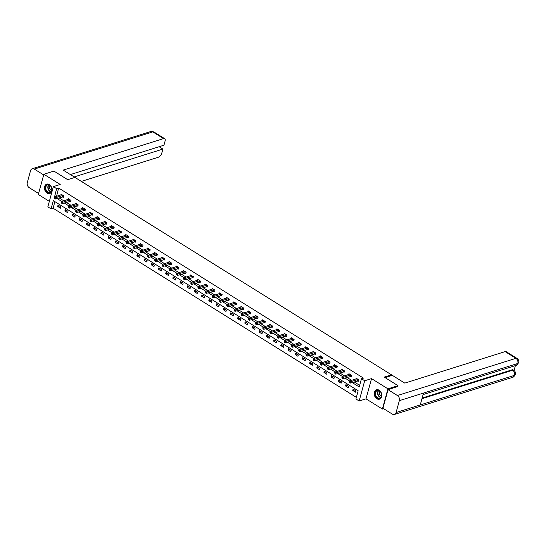 <?xml version="1.0" encoding="UTF-8"?>
<svg xmlns="http://www.w3.org/2000/svg" width="546" height="546" viewBox="0 0 546 546"><rect width="100%" height="100%" fill="white"/><g stroke="black" fill="none" stroke-linecap="round" stroke-linejoin="round"><path stroke-width="0.82" d="M47.072 193.1A4.921 3.651 -107.4 0 0 49.706 193.523A4.921 3.651 -107.4 0 0 52.013 189.448A4.921 3.651 -107.4 0 0 49.399 184.568A4.921 3.651 -107.4 0 0 46.765 184.138A4.921 3.651 -107.4 0 0 44.458 188.22A4.921 3.651 -107.4 0 0 47.072 193.1M376.836 398.744A4.921 3.651 -107.4 0 0 379.47 399.174A4.921 3.651 -107.4 0 0 381.777 395.092A4.921 3.651 -107.4 0 0 379.163 390.219A4.921 3.651 -107.4 0 0 376.528 389.789A4.921 3.651 -107.4 0 0 374.222 393.871A4.921 3.651 -107.4 0 0 376.836 398.744M54.893 201.645L53.092 208.231L51.071 208.865L47.843 206.852L53.378 186.623L56.607 188.636L54.545 196.949M391.264 375.682L391.496 374.815L74.925 177.395L67.677 179.675L53.924 171.096L43.851 174.263L38.316 194.485L49.345 201.365M383.606 408.667L382.384 409.056L387.919 388.827L371.539 378.617L364.687 380.767L359.152 400.989L355.924 398.976L358.169 390.779L53.317 200.662L51.071 208.865M371.539 378.617L366.004 398.839L382.384 409.056M366.004 398.839L359.152 400.989M53.092 208.231L356.367 397.365M391.496 374.815L384.241 377.095L397.993 385.667L397.727 386.629M397.993 385.667L387.919 388.827M355.89 390.827L353.125 389.1L352.75 390.472L355.521 392.192L355.89 390.827M348.696 386.343L345.925 384.616L345.557 385.981L348.321 387.708L348.696 386.343M341.496 381.852L338.732 380.125L338.356 381.49L341.127 383.217L341.496 381.852M334.302 377.361L331.531 375.634L331.163 377.006L333.927 378.733L334.302 377.361M327.102 372.877L324.338 371.15L323.962 372.515L326.733 374.242L327.102 372.877M319.908 368.386L317.137 366.659L316.769 368.031L319.533 369.751L319.908 368.386M312.715 363.902L309.944 362.175L309.568 363.54L312.339 365.267L312.715 363.902M305.514 359.411L302.743 357.685L302.375 359.05L305.139 360.776L305.514 359.411M298.321 354.92L295.55 353.194L295.174 354.566L297.945 356.292L298.321 354.92M291.12 350.436L288.349 348.71L287.981 350.075L290.745 351.801L291.12 350.436M283.927 345.946L281.156 344.219L280.78 345.591L283.551 347.311L283.927 345.946M276.726 341.462L273.962 339.735L273.587 341.1L276.351 342.827L276.726 341.462M269.533 336.971L266.762 335.244L266.387 336.609L269.158 338.336L269.533 336.971M262.333 332.48L259.568 330.753L259.193 332.125L261.957 333.852L262.333 332.48M255.139 327.996L252.368 326.269L251.993 327.634L254.764 329.361L255.139 327.996M247.939 323.505L245.174 321.778L244.799 323.15L247.563 324.87L247.939 323.505M240.745 319.021L237.974 317.294L237.599 318.659L240.37 320.386L240.745 319.021M233.545 314.53L230.781 312.803L230.405 314.168L233.169 315.895L233.545 314.53M226.351 310.039L223.58 308.313L223.205 309.684L225.976 311.411L226.351 310.039M219.151 305.555L216.387 303.829L216.011 305.194L218.775 306.92L219.151 305.555M211.957 301.064L209.186 299.338L208.811 300.709L211.582 302.429L211.957 301.064M204.757 296.58L201.993 294.854L201.617 296.219L204.381 297.945L204.757 296.58M197.563 292.09L194.792 290.363L194.417 291.728L197.188 293.455L197.563 292.09M190.363 287.599L187.599 285.872L187.223 287.244L189.988 288.97L190.363 287.599M183.169 283.115L180.398 281.388L180.023 282.753L182.794 284.48L183.169 283.115M175.969 278.624L173.205 276.897L172.829 278.269L175.6 279.989L175.969 278.624M168.775 274.14L166.004 272.413L165.629 273.778L168.4 275.505L168.775 274.14M161.575 269.649L158.811 267.922L158.436 269.287L161.206 271.014L161.575 269.649M154.381 265.158L151.611 263.431L151.242 264.803L154.006 266.53L154.381 265.158M147.181 260.674L144.417 258.947L144.042 260.312L146.813 262.039L147.181 260.674M139.988 256.183L137.217 254.456L136.848 255.828L139.612 257.548L139.988 256.183M132.787 251.699L130.023 249.972L129.648 251.337L132.419 253.064L132.787 251.699M125.594 247.208L122.823 245.482L122.454 246.847L125.218 248.573L125.594 247.208M118.393 242.717L115.629 240.991L115.254 242.363L118.025 244.089L118.393 242.717M111.2 238.233L108.429 236.507L108.06 237.872L110.824 239.598L111.2 238.233M103.999 233.743L101.235 232.016L100.86 233.388L103.631 235.108L103.999 233.743M96.806 229.259L94.035 227.532L93.666 228.897L96.43 230.624L96.806 229.259M89.605 224.768L86.841 223.041L86.466 224.406L89.237 226.133L89.605 224.768M82.412 220.277L79.641 218.55L79.272 219.922L82.037 221.649L82.412 220.277M75.218 215.793L72.447 214.066L72.072 215.431L74.843 217.158L75.218 215.793M68.018 211.302L65.247 209.575L64.878 210.947L67.643 212.667L68.018 211.302M60.824 206.818L58.053 205.091L57.678 206.456L60.449 208.183L60.824 206.818M352.102 382.514L359.213 386.95L361.459 378.753L363.472 378.119L58.62 188.008L56.559 196.321M59.05 197.87L63.759 200.805M66.243 202.361L70.953 205.296M73.444 206.845L78.153 209.787M80.637 211.336L85.347 214.271M87.838 215.82L92.547 218.762M95.031 220.311L99.741 223.246M102.232 224.802L106.941 227.737M109.425 229.286L114.134 232.227M116.626 233.777L121.335 236.711M123.819 238.261L128.528 241.202M131.02 242.752L135.729 245.686M138.213 247.242L142.922 250.177M145.407 251.726L150.123 254.668M152.607 256.217L157.316 259.152M159.801 260.701L164.517 263.643M167.001 265.192L171.71 268.127M174.194 269.683L178.911 272.618M181.395 274.167L186.104 277.109M188.588 278.658L193.304 281.593M195.789 283.142L200.498 286.084M202.982 287.633L207.698 290.568M210.183 292.124L214.892 295.058M217.376 296.608L222.092 299.549M224.577 301.099L229.286 304.033M231.77 305.583L236.486 308.524M238.971 310.073L243.68 313.008M246.164 314.564L250.88 317.499M253.364 319.048L258.074 321.99M260.558 323.539L265.267 326.474M267.758 328.023L272.468 330.965M274.952 332.514L279.661 335.449M282.152 337.005L286.862 339.94M289.346 341.489L294.055 344.43M296.546 345.98L301.255 348.914M303.74 350.464L308.449 353.405M310.94 354.955L315.649 357.889M318.134 359.445L322.843 362.38M325.334 363.929L330.043 366.871M332.528 368.42L337.237 371.355M339.728 372.904L344.437 375.846M346.922 377.395L351.631 380.33M354.122 381.886L359.657 385.339M357.76 380.794L358.51 381.265L358.886 379.893L356.115 378.166L355.89 378.999M350.566 376.31L351.31 376.774L351.685 375.409L348.921 373.682L348.689 374.508M343.366 371.819L344.116 372.283L344.492 370.918L341.721 369.192L341.496 370.017M336.172 367.328L336.916 367.799L337.291 366.427L334.527 364.708L334.295 365.533M328.979 362.844L329.723 363.308L330.098 361.943L327.327 360.217L327.102 361.043M321.778 358.353L322.522 358.824L322.898 357.453L320.133 355.726L319.901 356.558M314.585 353.869L315.329 354.334L315.704 352.969L312.933 351.242L312.708 352.068M307.384 349.379L308.128 349.843L308.504 348.478L305.74 346.751L305.514 347.577M300.191 344.888L300.935 345.359L301.31 343.987L298.539 342.267L298.314 343.093M292.99 340.404L293.741 340.868L294.11 339.503L291.346 337.776L291.12 338.602M285.797 335.913L286.541 336.384L286.916 335.012L284.145 333.285L283.92 334.118M278.596 331.429L279.347 331.893L279.716 330.528L276.952 328.801L276.726 329.627M271.403 326.938L272.147 327.402L272.522 326.037L269.751 324.31L269.526 325.136M264.203 322.447L264.953 322.918L265.322 321.546L262.558 319.826L262.333 320.652M257.009 317.963L257.753 318.427L258.128 317.062L255.357 315.335L255.132 316.161M249.809 313.472L250.559 313.943L250.928 312.571L248.164 310.845L247.939 311.677M242.615 308.988L243.359 309.452L243.734 308.087L240.963 306.361L240.738 307.186M235.415 304.497L236.165 304.961L236.534 303.596L233.77 301.87L233.545 302.696M228.221 300.007L228.965 300.477L229.34 299.106L226.57 297.386L226.344 298.212M221.021 295.522L221.772 295.987L222.14 294.622L219.376 292.895L219.151 293.721M213.827 291.032L214.571 291.503L214.947 290.131L212.176 288.404L211.95 289.237M206.627 286.548L207.378 287.012L207.746 285.647L204.982 283.92L204.757 284.746M199.433 282.057L200.177 282.521L200.553 281.156L197.782 279.429L197.556 280.255M192.233 277.566L192.984 278.037L193.359 276.665L190.588 274.945L190.363 275.771M185.039 273.082L185.783 273.546L186.159 272.181L183.388 270.454L183.163 271.28M177.839 268.591L178.59 269.062L178.965 267.69L176.194 265.963L175.969 266.796M170.645 264.107L171.389 264.571L171.765 263.206L168.994 261.479L168.769 262.305M163.445 259.616L164.196 260.08L164.571 258.715L161.8 256.989L161.575 257.814M156.252 255.125L156.995 255.596L157.371 254.224L154.607 252.505L154.375 253.33M149.051 250.641L149.802 251.105L150.177 249.74L147.406 248.014L147.181 248.84M141.858 246.15L142.602 246.621L142.977 245.25L140.213 243.523L139.981 244.355M134.657 241.666L135.408 242.131L135.783 240.766L133.012 239.039L132.787 239.865M127.464 237.176L128.208 237.64L128.583 236.275L125.819 234.548L125.587 235.374M120.263 232.685L121.014 233.156L121.389 231.784L118.619 230.064L118.393 230.89M113.07 228.201L113.814 228.665L114.189 227.3L111.425 225.573L111.193 226.399M105.876 223.71L106.62 224.181L106.996 222.809L104.225 221.082L103.999 221.915M98.676 219.226L99.42 219.69L99.795 218.325L97.031 216.598L96.799 217.424M91.482 214.735L92.226 215.199L92.602 213.834L89.831 212.107L89.605 212.933M84.282 210.244L85.026 210.715L85.401 209.343L82.637 207.623L82.405 208.449M77.088 205.76L77.832 206.224L78.208 204.859L75.437 203.132L75.212 203.958M69.888 201.269L70.639 201.74L71.007 200.368L68.243 198.642L68.018 199.474M62.694 196.785L63.438 197.249L63.814 195.884L61.043 194.158L60.818 194.983M53.378 186.623L60.231 184.473L43.851 174.263M58.62 188.008L56.607 188.636M361.459 378.753L364.687 380.767M57.03 198.505L61.746 201.44M64.23 202.989L68.939 205.931M71.424 207.48L76.14 210.415M78.624 211.964L83.333 214.906M85.818 216.455L90.534 219.39M93.018 220.946L97.727 223.88M100.211 225.43L104.928 228.371M107.412 229.921L112.121 232.855M114.605 234.405L119.321 237.346M121.806 238.895L126.515 241.83M128.999 243.386L133.715 246.321M136.2 247.87L140.909 250.812M143.393 252.361L148.102 255.296M150.594 256.845L155.303 259.787M157.787 261.336L162.496 264.271M164.988 265.827L169.697 268.762M172.181 270.311L176.89 273.253M179.381 274.802L184.091 277.737M186.575 279.286L191.284 282.227M193.775 283.777L198.485 286.711M200.969 288.268L205.678 291.202M208.169 292.752L212.879 295.693M215.363 297.242L220.072 300.177M222.563 301.726L227.273 304.668M229.757 306.217L234.466 309.152M236.957 310.708L241.666 313.643M244.151 315.192L248.86 318.134M251.351 319.683L256.06 322.618M258.545 324.167L263.254 327.109M265.738 328.658L270.454 331.593M272.939 333.149L277.648 336.083M280.132 337.633L284.848 340.574M287.332 342.124L292.042 345.058M294.526 346.608L299.242 349.549M301.726 351.098L306.436 354.033M308.92 355.589L313.636 358.524M316.12 360.073L320.83 363.015M323.314 364.564L328.03 367.499M330.514 369.048L335.224 371.99M337.708 373.539L342.424 376.474M344.908 378.03L349.617 380.965M56.381 196.205L54.361 196.84M354.456 389.933L352.75 390.472M347.263 385.442L345.557 385.981M340.062 380.958L338.356 381.49M332.869 376.467L331.163 377.006M325.669 371.983L323.962 372.515M318.475 367.492L316.769 368.031M311.275 363.001L309.568 363.54M304.081 358.517L302.375 359.05M296.881 354.026L295.174 354.566M289.687 349.542L287.981 350.075M282.487 345.052L280.78 345.591M275.293 340.561L273.587 341.1M268.093 336.077L266.387 336.609M260.899 331.586L259.193 332.125M253.699 327.102L251.993 327.634M246.505 322.611L244.799 323.15M239.305 318.12L237.599 318.659M232.111 313.636L230.405 314.168M224.911 309.145L223.205 309.684M217.718 304.661L216.011 305.194M210.517 300.17L208.811 300.709M203.324 295.679L201.617 296.219M196.123 291.195L194.417 291.728M188.93 286.705L187.223 287.244M181.729 282.221L180.023 282.753M174.536 277.73L172.829 278.269M167.342 273.239L165.629 273.778M160.142 268.755L158.436 269.287M152.948 264.264L151.242 264.803M145.748 259.78L144.042 260.312M138.554 255.289L136.848 255.828M131.354 250.798L129.648 251.337M124.16 246.314L122.454 246.847M116.96 241.823L115.254 242.363M109.766 237.339L108.06 237.872M102.566 232.849L100.86 233.388M95.373 228.358L93.666 228.897M88.172 223.874L86.466 224.406M80.979 219.383L79.272 219.922M73.778 214.899L72.072 215.431M66.585 210.408L64.878 210.947M59.384 205.917L57.678 206.456M358.135 379.429L350.532 381.756L349.379 381.04L356.859 378.637M358.64 380.78L350.157 383.128L350.532 381.756L349.092 381.831L349.399 382.664L349.549 382.118M349.399 382.664L350.157 383.128M349.379 381.04L349.092 381.831M377.641 390.213A4.259 3.16 72.6 0 1 381.524 394.219A4.259 3.16 72.6 0 1 379.006 398.546A4.259 3.16 72.6 0 1 375.122 394.546A4.259 3.16 72.6 0 1 377.641 390.213M379.156 398.177A3.938 2.928 -107.4 0 0 379.702 398.075A3.938 2.928 -107.4 0 0 381.415 393.803A3.938 2.928 -107.4 0 0 377.893 390.458A3.938 2.928 -107.4 0 0 377.341 390.554A3.938 2.928 -107.4 0 0 375.634 394.833A3.938 2.928 -107.4 0 0 379.156 398.177M376.856 389.721L376.931 389.694A4.887 3.631 -107.4 0 0 376.856 389.721A4.887 3.631 -107.4 0 0 374.733 395.017A4.887 3.631 -107.4 0 0 379.108 399.167A4.887 3.631 -107.4 0 0 379.784 399.044A4.887 3.631 -107.4 0 0 379.866 399.017M379.88 391.209A2.805 2.082 -107.4 0 0 379.477 394.021A2.805 2.082 -107.4 0 0 381.415 396.089M47.877 184.568A4.259 3.16 72.6 0 1 51.761 188.568A4.259 3.16 72.6 0 1 49.242 192.902A4.259 3.16 72.6 0 1 45.359 188.896A4.259 3.16 72.6 0 1 47.877 184.568M49.393 192.526A3.938 2.928 -107.4 0 0 49.939 192.431A3.938 2.928 -107.4 0 0 51.652 188.152A3.938 2.928 -107.4 0 0 48.13 184.814A3.938 2.928 -107.4 0 0 47.577 184.91A3.938 2.928 -107.4 0 0 45.871 189.182A3.938 2.928 -107.4 0 0 49.393 192.526M47.093 184.07L47.168 184.05A4.887 3.631 -107.4 0 0 47.093 184.07A4.887 3.631 -107.4 0 0 44.97 189.373A4.887 3.631 -107.4 0 0 49.345 193.516A4.887 3.631 -107.4 0 0 50.02 193.393A4.887 3.631 -107.4 0 0 50.102 193.366M50.116 185.565A2.805 2.082 -107.4 0 0 49.713 188.37A2.805 2.082 -107.4 0 0 51.652 190.445M385.087 377.62L392.328 375.348L404.784 383.115L505.132 351.617A3.781 1.918 -58.1 0 1 506.231 351.685L517.007 358.408A3.781 1.918 -58.1 0 0 515.902 358.34L505.132 351.617M396.096 412.517L420.27 404.927L423.519 393.065L399.338 400.655L396.096 412.517A3.877 2.88 -107.4 0 1 394.417 414.448A3.877 2.88 -107.4 0 1 392.335 414.114L382.951 408.258L388.035 389.673L397.768 386.486M399.338 400.655A3.877 2.88 -107.4 0 0 397.42 395.522L388.035 389.673M514.052 370.502L515.39 365.608M422.154 398.048L512.025 369.84A3.781 1.918 -58.1 0 1 513.131 369.908L513.752 370.297L512.646 370.229L512.025 369.84M423.519 393.065L517.82 363.465L518.7 362.742L516.147 365.37A3.877 2.88 -107.4 0 0 517.82 363.465A3.877 2.88 -107.4 0 0 515.902 358.34L397.42 395.522M394.417 414.448L512.899 377.259A3.877 2.88 -107.4 0 0 514.571 375.327L515.451 374.604C515.84 372.809 515.274 371.376 513.752 370.297M74.911 177.402L63.206 170.099L163.554 138.609L152.784 131.886L34.302 169.076L43.673 174.918M81.347 181.402L158.47 157.193A3.781 1.918 121.9 0 0 161.787 153.153L162.899 149.078L74.16 176.931M34.302 169.076A3.877 2.88 -107.4 0 0 32.221 168.741A3.877 2.88 -107.4 0 0 30.542 170.673L27.3 182.535A3.877 2.88 -107.4 0 0 29.218 187.66L38.589 193.509M70.379 174.577L163.964 145.202L165.076 141.127A3.781 1.918 121.9 0 0 164.66 138.677A3.781 1.918 121.9 0 0 163.554 138.609M159.118 146.724L162.899 149.078M350.942 374.938L343.338 377.272L342.185 376.549L349.665 374.147M351.447 376.29L342.963 378.637L343.338 377.272L341.892 377.341L342.205 378.18L342.356 377.627M342.205 378.18L342.963 378.637M342.185 376.549L341.892 377.341M343.741 370.454L336.138 372.782L334.985 372.065L342.472 369.656M344.246 371.806L335.763 374.153L336.138 372.782L334.698 372.857L335.005 373.689L335.155 373.143M335.005 373.689L335.763 374.153M334.985 372.065L334.698 372.857M336.548 365.963L328.945 368.297L327.791 367.574L335.271 365.172M337.053 367.315L328.569 369.662L328.945 368.297L327.498 368.366L327.812 369.198L327.962 368.652M327.812 369.198L328.569 369.662M327.791 367.574L327.498 368.366M329.347 361.479L321.744 363.807L320.591 363.09L328.078 360.681M329.852 362.831L321.369 365.172L321.744 363.807L320.304 363.875L320.611 364.714L320.761 364.168M320.611 364.714L321.369 365.172M320.591 363.09L320.304 363.875M322.154 356.988L314.551 359.316L313.397 358.599L320.877 356.197M322.659 358.34L314.175 360.688L314.551 359.316L313.104 359.391L313.418 360.223L313.568 359.678M313.418 360.223L314.175 360.688M313.397 358.599L313.104 359.391M314.953 352.498L307.35 354.832L306.197 354.108L313.684 351.706M315.458 353.849L306.975 356.197L307.35 354.832L305.91 354.9L306.217 355.739L306.367 355.187M306.217 355.739L306.975 356.197M306.197 354.108L305.91 354.9M307.76 348.014L300.157 350.341L299.003 349.624L306.483 347.215M308.265 349.365L299.781 351.713L300.157 350.341L298.71 350.416L299.024 351.249L299.174 350.703M299.024 351.249L299.781 351.713M299.003 349.624L298.71 350.416M300.559 343.523L292.956 345.857L291.803 345.133L299.29 342.731M301.064 344.874L292.581 347.222L292.956 345.857L291.516 345.925L291.823 346.758L291.974 346.212M291.823 346.758L292.581 347.222M291.803 345.133L291.516 345.925M293.366 339.039L285.763 341.366L284.609 340.649L292.09 338.24M293.871 340.39L285.387 342.731L285.763 341.366L284.316 341.434L284.63 342.274L284.78 341.728M284.63 342.274L285.387 342.731M284.609 340.649L284.316 341.434M286.165 334.548L278.562 336.875L277.409 336.159L284.896 333.756M286.67 335.899L278.187 338.247L278.562 336.875L277.122 336.95L277.429 337.783L277.58 337.237M277.429 337.783L278.187 338.247M277.409 336.159L277.122 336.95M278.972 330.057L271.369 332.391L270.215 331.668L277.696 329.265M279.477 331.408L270.993 333.756L271.369 332.391L269.922 332.459L270.236 333.299L270.386 332.746M270.236 333.299L270.993 333.756M270.215 331.668L269.922 332.459M271.772 325.573L264.168 327.9L263.015 327.184L270.502 324.774M272.277 326.924L263.793 329.272L264.168 327.9L262.728 327.975L263.035 328.808L263.186 328.262M263.035 328.808L263.793 329.272M263.015 327.184L262.728 327.975M264.578 321.082L256.975 323.416L255.821 322.693L263.302 320.29M265.083 322.433L256.6 324.781L256.975 323.416L255.528 323.485L255.842 324.317L255.992 323.771M255.842 324.317L256.6 324.781M255.821 322.693L255.528 323.485M257.378 316.598L249.775 318.925L248.621 318.209L256.108 315.8M257.883 317.949L249.399 320.29L249.775 318.925L248.334 318.994L248.642 319.833L248.792 319.287M248.642 319.833L249.399 320.29M248.621 318.209L248.334 318.994M250.184 312.107L242.581 314.435L241.428 313.718L248.908 311.316M250.689 313.459L242.206 315.806L242.581 314.435L241.134 314.51L241.448 315.342L241.598 314.796M241.448 315.342L242.206 315.806M241.428 313.718L241.134 314.51M242.984 307.616L235.381 309.951L234.227 309.227L241.714 306.825M243.489 308.968L235.005 311.316L235.381 309.951L233.941 310.019L234.248 310.858L234.398 310.305M234.248 310.858L235.005 311.316M234.227 309.227L233.941 310.019M235.79 303.132L228.187 305.46L227.034 304.743L234.514 302.334M236.295 304.484L227.812 306.832L228.187 305.46L226.74 305.535L227.054 306.367L227.204 305.821M227.054 306.367L227.812 306.832M227.034 304.743L226.74 305.535M228.597 298.642L220.987 300.976L219.833 300.252L227.32 297.85M229.095 299.993L220.618 302.341L220.987 300.976L219.547 301.044L219.854 301.877L220.004 301.331M219.854 301.877L220.618 302.341M219.833 300.252L219.547 301.044M221.396 294.157L213.793 296.485L212.64 295.768L220.12 293.359M221.901 295.509L213.418 297.85L213.793 296.485L212.346 296.553L212.66 297.393L212.81 296.847M212.66 297.393L213.418 297.85M212.64 295.768L212.346 296.553M214.203 289.667L206.593 291.994L205.439 291.277L212.926 288.875M214.701 291.018L206.224 293.366L206.593 291.994L205.153 292.069L205.467 292.902L205.61 292.356M205.467 292.902L206.224 293.366M205.439 291.277L205.153 292.069M207.002 285.176L199.399 287.51L198.246 286.786L205.726 284.384M207.507 286.527L199.024 288.875L199.399 287.51L197.952 287.578L198.266 288.418L198.416 287.865M198.266 288.418L199.024 288.875M198.246 286.786L197.952 287.578M199.809 280.692L192.199 283.019L191.045 282.302L198.532 279.893M200.314 282.043L191.83 284.391L192.199 283.019L190.759 283.094L191.073 283.927L191.216 283.381M191.073 283.927L191.83 284.391M191.045 282.302L190.759 283.094M192.608 276.201L185.005 278.535L183.852 277.812L191.332 275.409M193.113 277.552L184.63 279.9L185.005 278.535L183.558 278.603L183.872 279.436L184.022 278.89M183.872 279.436L184.63 279.9M183.852 277.812L183.558 278.603M185.415 271.717L177.805 274.044L176.651 273.328L184.138 270.918M185.92 273.068L177.436 275.409L177.805 274.044L176.365 274.112L176.679 274.952L176.822 274.406M176.679 274.952L177.436 275.409M176.651 273.328L176.365 274.112M178.214 267.226L170.611 269.553L169.458 268.837L176.938 266.434M178.719 268.577L170.236 270.925L170.611 269.553L169.164 269.628L169.478 270.461L169.629 269.915M169.478 270.461L170.236 270.925M169.458 268.837L169.164 269.628M171.021 262.735L163.411 265.069L162.258 264.346L169.745 261.944M171.526 264.087L163.042 266.434L163.411 265.069L161.971 265.138L162.285 265.977L162.435 265.424M162.285 265.977L163.042 266.434M162.258 264.346L161.971 265.138M163.82 258.251L156.217 260.579L155.064 259.862L162.544 257.453M164.326 259.603L155.842 261.95L156.217 260.579L154.771 260.654L155.084 261.486L155.235 260.94M155.084 261.486L155.842 261.95M155.064 259.862L154.771 260.654M156.627 253.76L149.017 256.094L147.864 255.371L155.351 252.969M157.132 255.112L148.649 257.459L149.017 256.094L147.577 256.163L147.891 256.995L148.041 256.449M147.891 256.995L148.649 257.459M147.864 255.371L147.577 256.163M149.427 249.276L141.823 251.604L140.67 250.887L148.15 248.478M149.932 250.628L141.448 252.969L141.823 251.604L140.377 251.672L140.691 252.511L140.841 251.965M140.691 252.511L141.448 252.969M140.67 250.887L140.377 251.672M142.233 244.785L134.623 247.113L133.47 246.396L140.957 243.994M142.738 246.137L134.255 248.485L134.623 247.113L133.183 247.188L133.497 248.02L133.647 247.475M133.497 248.02L134.255 248.485M133.47 246.396L133.183 247.188M135.033 240.295L127.43 242.629L126.276 241.905L133.756 239.503M135.538 241.646L127.054 243.994L127.43 242.629L125.989 242.697L126.297 243.536L126.447 242.984M126.297 243.536L127.054 243.994M126.276 241.905L125.989 242.697M127.839 235.811L120.236 238.138L119.083 237.421L126.563 235.012M128.344 237.162L119.861 239.51L120.236 238.138L118.789 238.213L119.103 239.046L119.253 238.5M119.103 239.046L119.861 239.51M119.083 237.421L118.789 238.213M120.639 231.32L113.036 233.654L111.882 232.93L119.369 230.528M121.144 232.671L112.66 235.019L113.036 233.654L111.596 233.722L111.903 234.555L112.053 234.009M111.903 234.555L112.66 235.019M111.882 232.93L111.596 233.722M113.445 226.836L105.842 229.163L104.689 228.446L112.169 226.037M113.95 228.187L105.467 230.528L105.842 229.163L104.395 229.231L104.709 230.071L104.859 229.525M104.709 230.071L105.467 230.528M104.689 228.446L104.395 229.231M106.245 222.345L98.642 224.672L97.488 223.956L104.975 221.553M106.75 223.696L98.266 226.044L98.642 224.672L97.202 224.747L97.509 225.58L97.659 225.034M97.509 225.58L98.266 226.044M97.488 223.956L97.202 224.747M99.051 217.854L91.448 220.188L90.295 219.465L97.775 217.062M99.556 219.205L91.073 221.553L91.448 220.188L90.001 220.256L90.315 221.096L90.465 220.543M90.315 221.096L91.073 221.553M90.295 219.465L90.001 220.256M91.851 213.37L84.248 215.697L83.094 214.981L90.581 212.571M92.356 214.721L83.872 217.069L84.248 215.697L82.808 215.772L83.115 216.605L83.265 216.059M83.115 216.605L83.872 217.069M83.094 214.981L82.808 215.772M84.657 208.879L77.054 211.213L75.901 210.49L83.381 208.087M85.162 210.23L76.679 212.578L77.054 211.213L75.607 211.282L75.921 212.114L76.071 211.568M75.921 212.114L76.679 212.578M75.901 210.49L75.607 211.282M77.457 204.395L69.854 206.722L68.7 206.006L76.187 203.597M77.962 205.746L69.478 208.087L69.854 206.722L68.414 206.791L68.721 207.63L68.871 207.084M68.721 207.63L69.478 208.087M68.7 206.006L68.414 206.791M70.263 199.904L62.66 202.232L61.507 201.515L68.987 199.113M70.768 201.256L62.285 203.603L62.66 202.232L61.213 202.307L61.527 203.139L61.678 202.593M61.527 203.139L62.285 203.603M61.507 201.515L61.213 202.307M63.063 195.413L55.46 197.748L54.307 197.024L61.794 194.622M63.568 196.765L55.085 199.113L55.46 197.748L54.02 197.816L54.327 198.655L54.477 198.102M54.327 198.655L55.085 199.113M54.307 197.024L54.02 197.816M358.053 379.429L357.678 380.801M357.869 379.456L357.493 380.821M380.664 397.474A3.938 2.928 72.6 0 1 377.832 394.533A3.938 2.928 72.6 0 1 378.48 390.506M378.726 390.567A3.808 2.832 -107.4 0 0 378.119 394.444A3.808 2.832 -107.4 0 0 380.835 397.276M50.901 191.823A3.938 2.928 72.6 0 1 48.068 188.889A3.938 2.928 72.6 0 1 48.717 184.855M48.963 184.917A3.808 2.832 -107.4 0 0 48.355 188.793A3.808 2.832 -107.4 0 0 51.071 191.632M421.983 398.682L512.646 370.229A3.877 2.88 -107.4 0 1 514.571 375.327L420.27 404.927M164.66 138.677L153.89 131.955A3.781 1.918 -58.1 0 0 152.784 131.886A3.877 2.88 -107.4 0 0 150.703 131.552L32.221 168.741M350.853 374.945L350.477 376.31M350.668 374.972L350.293 376.337M343.659 370.454L343.284 371.819M343.475 370.481L343.1 371.846M336.459 365.963L336.083 367.335M336.275 365.991L335.899 367.362M329.265 361.479L328.89 362.844M329.081 361.507L328.706 362.872M322.065 356.988L321.69 358.36M321.881 357.016L321.505 358.381M314.871 352.504L314.496 353.869M314.687 352.532L314.312 353.897M307.671 348.014L307.296 349.379M307.487 348.041L307.111 349.406M300.477 343.523L300.102 344.895M300.293 343.55L299.918 344.922M293.277 339.039L292.902 340.404M293.093 339.066L292.724 340.431M286.084 334.548L285.708 335.92M285.899 334.575L285.524 335.94M278.883 330.064L278.508 331.429M278.699 330.091L278.33 331.456M271.69 325.573L271.314 326.938M271.505 325.6L271.13 326.965M264.489 321.082L264.121 322.454M264.305 321.109L263.936 322.481M257.296 316.598L256.92 317.963M257.111 316.625L256.736 317.99M250.095 312.107L249.727 313.479M249.911 312.135L249.542 313.5M242.902 307.623L242.526 308.988M242.717 307.651L242.342 309.016M235.701 303.132L235.333 304.497M235.517 303.16L235.149 304.525M228.508 298.642L228.132 300.013M228.324 298.669L227.948 300.041M221.307 294.157L220.939 295.522M221.123 294.185L220.755 295.55M214.114 289.667L213.739 291.038M213.93 289.694L213.554 291.059M206.914 285.183L206.545 286.548M206.729 285.21L206.361 286.575M199.72 280.692L199.345 282.057M199.536 280.719L199.16 282.084M192.52 276.201L192.151 277.573M192.342 276.228L191.967 277.6M185.326 271.717L184.951 273.082M185.142 271.744L184.766 273.109M178.126 267.226L177.757 268.598M177.948 267.253L177.573 268.618M170.932 262.742L170.557 264.107M170.748 262.769L170.372 264.134M163.739 258.251L163.363 259.616M163.554 258.278L163.179 259.643M156.538 253.76L156.163 255.132M156.354 253.788L155.979 255.159M149.345 249.276L148.969 250.641M149.16 249.304L148.785 250.669M142.144 244.785L141.769 246.157M141.96 244.813L141.585 246.178M134.951 240.301L134.575 241.666M134.766 240.329L134.391 241.694M127.75 235.811L127.375 237.176M127.566 235.838L127.191 237.203M120.557 231.32L120.181 232.692M120.373 231.347L119.997 232.719M113.356 226.836L112.981 228.201M113.172 226.863L112.797 228.228M106.163 222.345L105.787 223.717M105.979 222.372L105.603 223.737M98.963 217.861L98.587 219.226M98.778 217.888L98.403 219.253M91.769 213.37L91.394 214.735M91.585 213.397L91.209 214.762M84.569 208.879L84.193 210.251M84.384 208.906L84.009 210.278M77.375 204.395L77 205.76M77.191 204.422L76.815 205.787M70.175 199.904L69.799 201.276M69.99 199.932L69.622 201.297M62.981 195.42L62.606 196.785M62.797 195.448L62.421 196.813M423.102 394.574L516.147 365.37M518.7 362.742C519.096 360.94 518.536 359.493 517.007 358.408M515.451 374.611L512.899 377.259M153.89 131.955L150.703 131.552"/></g></svg>
